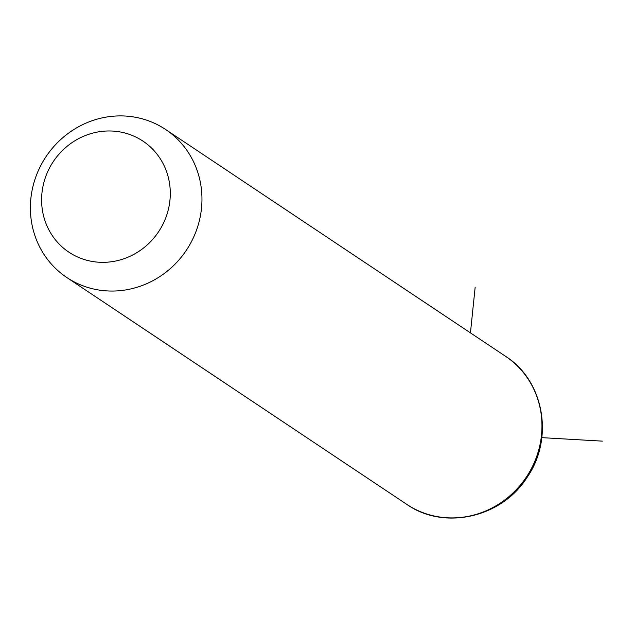 <?xml version="1.0" encoding="UTF-8"?>
<svg xmlns="http://www.w3.org/2000/svg" width="634" height="634" viewBox="0 0 634 634"><rect width="100%" height="100%" fill="white"/><g stroke="black" fill="none" stroke-linecap="round" stroke-linejoin="round"><path stroke-width="0.95" d="M45.632 157.256A88.99 84.338 123.7 0 1 165.561 129.455A88.99 84.338 123.7 0 1 186.713 249.701A88.99 84.338 123.7 0 1 66.784 277.502A88.99 84.338 123.7 0 1 45.632 157.256M53.042 161.987A66.736 63.257 123.7 0 1 142.579 140.867A66.736 63.257 123.7 0 1 158.857 231.323A66.736 63.257 123.7 0 1 69.32 252.451A66.736 63.257 123.7 0 1 53.042 161.987M541.824 437.65L602.3 441.129M470.444 332.882L475.159 287.218M165.561 129.455L505.552 356.308A88.99 84.338 123.7 0 1 526.711 476.554A88.99 84.338 123.7 0 1 406.774 504.355L66.784 277.502M505.552 356.308C544.051 380.598 554.156 438.3 527.345 476.99C502.263 517.423 444.371 530.88 406.774 504.355"/></g></svg>
